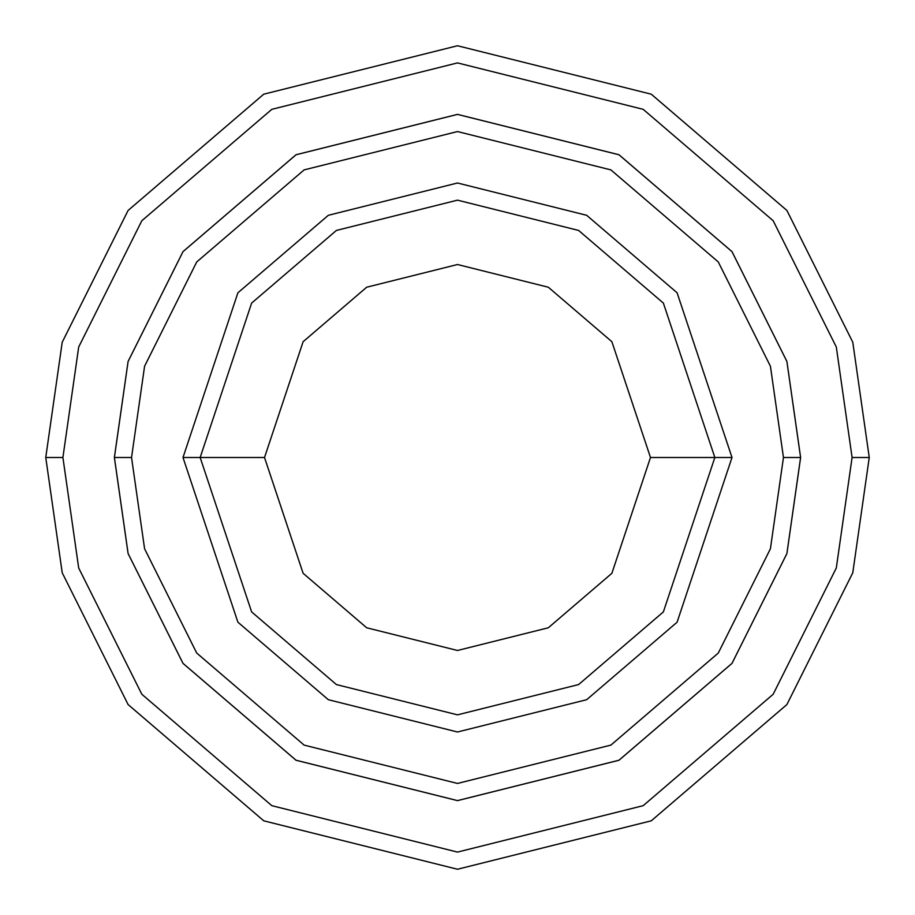 <?xml version="1.0" encoding="UTF-8"?>
<svg xmlns="http://www.w3.org/2000/svg" width="915" height="915" viewBox="0 0 915 915"><rect width="100%" height="100%" fill="white"/><g stroke="black" fill="none" stroke-linecap="round" stroke-linejoin="round"><path stroke-width="1.37" d="M714.844 457.5L732 457.5L677.1 292.8L586.675 215.3L457.5 183L328.325 215.3L237.9 292.8L183 457.5L200.156 457.5L251.625 611.906L336.4 684.569L457.5 714.844L578.6 684.569L663.375 611.906L714.844 457.5L663.375 611.906L578.6 684.569L457.5 714.844L336.4 684.569L251.625 611.906L200.156 457.5L264.515 457.5L200.156 457.5L251.625 303.094L336.4 230.431L457.5 200.156L578.6 230.431L663.375 303.094L714.844 457.5L650.485 457.5L611.883 573.293L548.314 627.782L457.5 650.485L366.686 627.782L303.117 573.293L264.515 457.5L303.117 573.293L366.686 627.782L457.5 650.485L548.314 627.782L611.883 573.293L650.485 457.5L611.883 341.707L548.314 287.219L457.5 264.515L366.686 287.219L303.117 341.707L264.515 457.5L303.117 341.707L366.686 287.219L457.5 264.515L548.314 287.219L611.883 341.707L650.485 457.5L714.844 457.5L663.375 303.094L578.6 230.431L457.5 200.156L336.4 230.431L251.625 303.094L200.156 457.5L183 457.5L237.9 292.8L328.325 215.3L457.5 183L586.675 215.3L677.1 292.8L732 457.5L677.1 622.2L586.675 699.701L457.5 732L328.325 699.701L237.9 622.2L183 457.5L237.9 622.2L328.325 699.701L457.5 732L586.675 699.701L677.1 622.2L732 457.5L714.844 457.5M852.094 457.5L836.31 567.986L773.175 694.256L643.188 805.669L457.5 852.094L271.812 805.669L141.825 694.256L78.69 567.986L62.906 457.5L45.75 457.5L62.22 572.79L128.1 704.55L263.737 820.812L457.5 869.25L651.263 820.812L786.9 704.55L852.78 572.79L869.25 457.5L852.094 457.5L836.31 347.014L773.175 220.744L643.188 109.331L457.5 62.906L271.812 109.331L141.825 220.744L78.69 347.014L62.906 457.5L78.69 567.986L141.825 694.256L271.812 805.669L457.5 852.094L643.188 805.669L773.175 694.256L836.31 567.986L852.094 457.5L869.25 457.5L852.78 572.79L786.9 704.55L651.263 820.812L457.5 869.25L263.737 820.812L128.1 704.55L62.22 572.79L45.75 457.5L62.22 342.21L128.1 210.45L263.737 94.188L457.5 45.75L651.263 94.188L786.9 210.45L852.78 342.21L869.25 457.5L852.78 342.21L786.9 210.45L651.263 94.188L457.5 45.75L263.737 94.188L128.1 210.45L62.22 342.21L45.75 457.5L62.906 457.5L78.69 347.014L141.825 220.744L271.812 109.331L457.5 62.906L643.188 109.331L773.175 220.744L836.31 347.014L852.094 457.5M783.457 457.5L770.419 548.771L718.264 653.07L610.888 745.107L457.5 783.446L304.112 745.107L196.736 653.07L144.581 548.771L131.543 457.5L114.398 457.5L128.111 553.575L183.011 663.364L296.037 760.239L457.5 800.602L618.963 760.239L731.989 663.364L786.889 553.575L800.602 457.5L783.457 457.5L770.419 366.229L718.264 261.93L610.888 169.893L457.5 131.554L304.112 169.893L196.736 261.93L144.581 366.229L131.543 457.5L144.581 548.771L196.736 653.07L304.112 745.107L457.5 783.446L610.888 745.107L718.264 653.07L770.419 548.771L783.457 457.5L800.602 457.5L786.889 553.575L731.989 663.364L618.963 760.239L457.5 800.602L296.037 760.239L183.011 663.364L128.111 553.575L114.398 457.5L128.1 361.425L183 251.625L296.025 154.738L457.5 114.375L618.975 154.738L732 251.625L786.9 361.425L800.625 457.5L786.9 553.575L732 663.375L618.975 760.262L457.5 800.625L296.025 760.262L183 663.375L128.1 553.575L114.375 457.5L128.1 553.575L183 663.375L296.025 760.262L457.5 800.625L618.975 760.262L732 663.375L786.9 553.575L800.625 457.5L786.9 361.425L732 251.625L618.975 154.738L457.5 114.375L296.025 154.738L183 251.625L128.1 361.425L114.375 457.5L128.111 361.425L183.011 251.636L296.037 154.761L457.5 114.398L618.963 154.761L731.989 251.636L786.889 361.425L800.602 457.5L786.889 361.425L731.989 251.636L618.963 154.761L457.5 114.398L296.037 154.761L183.011 251.636L128.111 361.425L114.398 457.5L131.543 457.5L144.581 366.229L196.736 261.93L304.112 169.893L457.5 131.554L610.888 169.893L718.264 261.93L770.419 366.229L783.457 457.5"/></g></svg>
